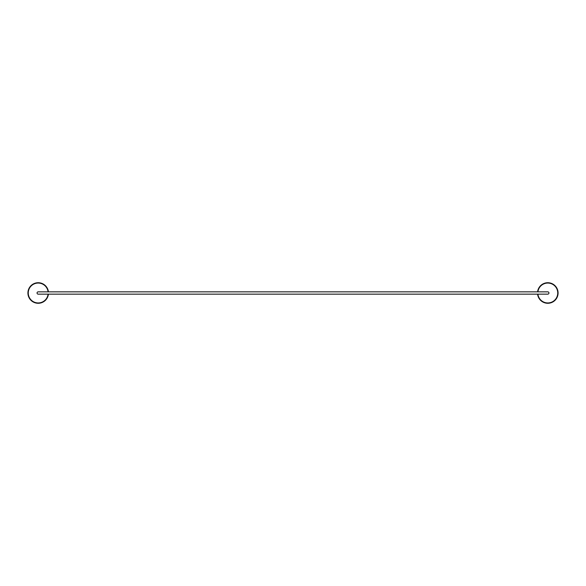 <?xml version="1.0" encoding="UTF-8"?>
<svg xmlns="http://www.w3.org/2000/svg" width="586" height="586" viewBox="0 0 586 586"><rect width="100%" height="100%" fill="white"/><g stroke="black" fill="none" stroke-linecap="round" stroke-linejoin="round"><path stroke-width="0.88" d="M537.589 291.85A10.277 10.277 0 0 1 547.8 282.723A10.277 10.277 0 0 1 558.077 293A10.277 10.277 0 0 1 547.8 303.277A10.277 10.277 0 0 1 537.589 294.15M537.919 294.15A9.947 9.947 0 0 0 547.8 302.947A9.947 9.947 0 0 0 557.747 293A9.947 9.947 0 0 0 547.8 283.053A9.947 9.947 0 0 0 537.919 291.85M547.8 291.85A1.15 1.15 0 0 1 548.95 293A1.15 1.15 0 0 1 547.8 294.15L38.2 294.15A1.15 1.15 0 0 1 37.05 293A1.15 1.15 0 0 1 38.2 291.85L547.8 291.85M48.081 291.85A9.947 9.947 0 0 0 38.2 283.053A9.947 9.947 0 0 0 28.253 293A9.947 9.947 0 0 0 38.2 302.947A9.947 9.947 0 0 0 48.081 294.15M48.411 294.15A10.277 10.277 0 0 1 38.2 303.277A10.277 10.277 0 0 1 27.923 293A10.277 10.277 0 0 1 38.2 282.723A10.277 10.277 0 0 1 48.411 291.85"/></g></svg>
